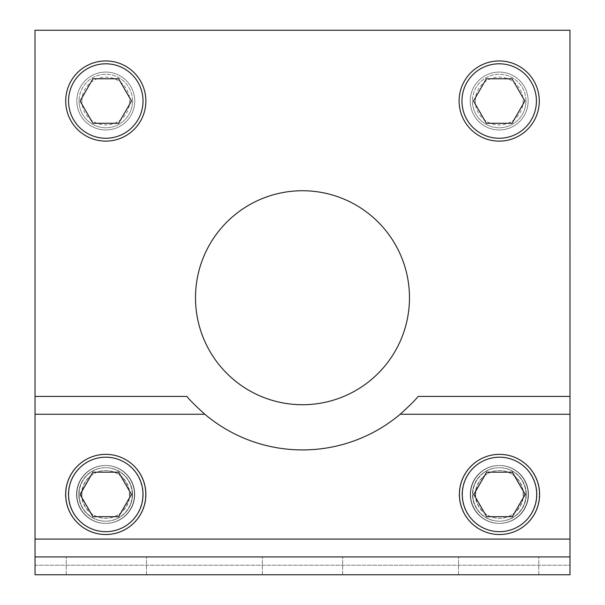 <?xml version="1.0" encoding="UTF-8"?>
<svg xmlns="http://www.w3.org/2000/svg" width="605" height="605" viewBox="0 0 605 605"><rect width="100%" height="100%" fill="white"/><g stroke="black" fill="none" stroke-linecap="round" stroke-linejoin="round"><path stroke-width="0.45" stroke-dasharray="3.02 2.27" d="M302.492 190.741A106.994 106.994 0 0 0 195.498 297.728A106.994 106.994 0 0 0 302.492 404.722A106.994 106.994 0 0 0 409.479 297.728A106.994 106.994 0 0 0 302.492 190.741M105.784 465.472A28.957 28.957 0 0 0 76.827 494.436A28.957 28.957 0 0 0 105.784 523.393A28.957 28.957 0 0 0 134.749 494.436A28.957 28.957 0 0 0 105.784 465.472A28.957 28.957 0 0 0 76.827 494.436A28.957 28.957 0 0 0 105.784 523.393A28.957 28.957 0 0 0 134.749 494.436A28.957 28.957 0 0 0 105.784 465.472A28.957 28.957 0 0 1 134.749 494.436A28.957 28.957 0 0 1 105.784 523.393A28.957 28.957 0 0 1 76.827 494.436A28.957 28.957 0 0 1 105.784 465.472A28.957 28.957 0 0 1 134.749 494.436A28.957 28.957 0 0 1 105.784 523.393A28.957 28.957 0 0 1 76.827 494.436A28.957 28.957 0 0 1 105.784 465.472M499.193 465.472A28.957 28.957 0 0 0 470.236 494.436A28.957 28.957 0 0 0 499.193 523.393A28.957 28.957 0 0 0 528.15 494.436A28.957 28.957 0 0 0 499.193 465.472A28.957 28.957 0 0 0 470.236 494.436A28.957 28.957 0 0 0 499.193 523.393A28.957 28.957 0 0 0 528.15 494.436A28.957 28.957 0 0 0 499.193 465.472M499.193 72.071A28.957 28.957 0 0 0 470.236 101.027A28.957 28.957 0 0 0 499.193 129.984A28.957 28.957 0 0 0 528.15 101.027A28.957 28.957 0 0 0 499.193 72.071A28.957 28.957 0 0 0 470.236 101.027A28.957 28.957 0 0 0 499.193 129.984A28.957 28.957 0 0 0 528.15 101.027A28.957 28.957 0 0 0 499.193 72.071M105.784 72.071A28.957 28.957 0 0 0 76.827 101.027A28.957 28.957 0 0 0 105.784 129.984A28.957 28.957 0 0 0 134.749 101.027A28.957 28.957 0 0 0 105.784 72.071A28.957 28.957 0 0 0 76.827 101.027A28.957 28.957 0 0 0 105.784 129.984A28.957 28.957 0 0 0 134.749 101.027A28.957 28.957 0 0 0 105.784 72.071M35.007 565.214L569.97 565.214L569.97 30.25L35.007 30.25L35.007 565.214L569.97 565.214L569.97 414.259L569.993 539.085L35.029 539.085L35.029 574.75L569.993 574.75L569.993 396.426L418.078 396.426A151.575 151.575 0 0 1 186.945 396.426L35.029 396.426L35.029 539.085M302.508 556.918L342.634 556.918L302.508 556.918M302.508 574.75L342.634 574.75L302.508 574.75M499.518 523.393A28.957 28.957 0 0 1 470.561 494.436A28.957 28.957 0 0 1 499.518 465.472A28.957 28.957 0 0 1 528.475 494.436A28.957 28.957 0 0 1 499.518 523.393A28.957 28.957 0 0 1 470.561 494.436A28.957 28.957 0 0 1 499.518 465.472A28.957 28.957 0 0 1 528.475 494.436A28.957 28.957 0 0 1 499.518 523.393M498.664 556.918L458.537 556.918L498.664 556.918M498.664 574.75L458.537 574.75L498.664 574.75M106.359 556.918L66.232 556.918L106.359 556.918M106.359 574.75L66.232 574.75L106.359 574.75M35.029 556.918L569.993 556.918L35.029 556.918L569.993 556.918L569.993 574.75L35.029 574.75L35.029 396.426L35.029 574.75L569.993 574.75L569.993 396.426L569.993 414.259L400.177 414.259A151.575 151.575 0 0 1 204.838 414.259C194.802 405.123 188.836 399.179 186.945 396.426A151.575 151.575 0 0 0 418.078 396.426C416.217 399.141 410.25 405.085 400.177 414.259M81.894 101.027A23.898 23.898 0 0 1 105.784 77.13A23.898 23.898 0 0 1 129.682 101.027A23.898 23.898 0 0 1 105.784 124.925A23.898 23.898 0 0 1 81.894 101.027M132.533 101.027A26.749 26.749 0 0 0 105.784 74.279A26.749 26.749 0 0 0 79.036 101.027A26.749 26.749 0 0 1 105.784 74.279A26.749 26.749 0 0 1 132.533 101.027A26.749 26.749 0 0 1 105.784 127.776A26.749 26.749 0 0 1 79.036 101.027A26.749 26.749 0 0 0 105.784 127.776A26.749 26.749 0 0 0 132.533 101.027M145.873 101.027A40.089 40.089 0 0 0 105.784 60.939A40.089 40.089 0 0 0 65.703 101.027A40.089 40.089 0 0 0 105.784 141.116A40.089 40.089 0 0 0 145.873 101.027M118.633 123.284L131.482 101.027L118.633 78.771L92.936 78.771L80.087 101.027L92.936 123.284L118.633 123.284M475.296 101.027A23.898 23.898 0 0 1 499.193 77.13A23.898 23.898 0 0 1 523.091 101.027A23.898 23.898 0 0 1 499.193 124.925A23.898 23.898 0 0 1 475.296 101.027M525.942 101.027A26.749 26.749 0 0 0 499.193 74.279A26.749 26.749 0 0 0 472.445 101.027A26.749 26.749 0 0 1 499.193 74.279A26.749 26.749 0 0 1 525.942 101.027A26.749 26.749 0 0 1 499.193 127.776A26.749 26.749 0 0 1 472.445 101.027A26.749 26.749 0 0 0 499.193 127.776A26.749 26.749 0 0 0 525.942 101.027M539.282 101.027A40.089 40.089 0 0 0 499.193 60.939A40.089 40.089 0 0 0 459.104 101.027A40.089 40.089 0 0 0 499.193 141.116A40.089 40.089 0 0 0 539.282 101.027M512.042 123.284L524.89 101.027L512.042 78.771L486.344 78.771L473.496 101.027L486.344 123.284L512.042 123.284M81.894 494.436A23.898 23.898 0 0 1 105.784 470.539A23.898 23.898 0 0 1 129.682 494.436A23.898 23.898 0 0 1 105.784 518.326A23.898 23.898 0 0 1 81.894 494.436M132.533 494.436A26.749 26.749 0 0 0 105.784 467.688A26.749 26.749 0 0 0 79.036 494.436A26.749 26.749 0 0 1 105.784 467.688A26.749 26.749 0 0 1 132.533 494.436A26.749 26.749 0 0 1 105.784 521.185A26.749 26.749 0 0 1 79.036 494.436A26.749 26.749 0 0 0 105.784 521.185A26.749 26.749 0 0 0 132.533 494.436M145.873 494.436A40.089 40.089 0 0 0 105.784 454.347A40.089 40.089 0 0 0 65.703 494.436A40.089 40.089 0 0 0 105.784 534.517A40.089 40.089 0 0 0 145.873 494.436M118.633 516.685L131.482 494.436L118.633 472.18L92.936 472.18L80.087 494.436L92.936 516.685L118.633 516.685M475.621 494.436A23.898 23.898 0 0 1 499.518 470.539A23.898 23.898 0 0 1 523.416 494.436A23.898 23.898 0 0 1 499.518 518.326A23.898 23.898 0 0 1 475.621 494.436M526.267 494.436A26.749 26.749 0 0 0 499.518 467.688A26.749 26.749 0 0 0 472.77 494.436A26.749 26.749 0 0 1 499.518 467.688A26.749 26.749 0 0 1 526.267 494.436A26.749 26.749 0 0 1 499.518 521.185A26.749 26.749 0 0 1 472.77 494.436A26.749 26.749 0 0 0 499.518 521.185A26.749 26.749 0 0 0 526.267 494.436M539.607 494.436A40.089 40.089 0 0 0 499.518 454.347A40.089 40.089 0 0 0 459.429 494.436A40.089 40.089 0 0 0 499.518 534.517A40.089 40.089 0 0 0 539.607 494.436M512.367 516.685L525.216 494.436L512.367 472.18L486.67 472.18L473.821 494.436L486.67 516.685L512.367 516.685M499.231 523.393A28.957 28.957 0 0 0 528.195 494.436A28.957 28.957 0 0 0 499.231 465.472A28.957 28.957 0 0 0 470.274 494.436A28.957 28.957 0 0 0 499.231 523.393A28.957 28.957 0 0 0 528.195 494.436A28.957 28.957 0 0 0 499.231 465.472A28.957 28.957 0 0 0 470.274 494.436A28.957 28.957 0 0 0 499.231 523.393M105.504 523.393A28.957 28.957 0 0 0 134.461 494.436A28.957 28.957 0 0 0 105.504 465.472A28.957 28.957 0 0 0 76.54 494.436A28.957 28.957 0 0 0 105.504 523.393A28.957 28.957 0 0 0 134.461 494.436A28.957 28.957 0 0 0 105.504 465.472A28.957 28.957 0 0 0 76.54 494.436A28.957 28.957 0 0 0 105.504 523.393M569.993 556.918L569.993 539.085M81.607 494.436A23.898 23.898 0 0 0 105.504 518.326A23.898 23.898 0 0 0 129.394 494.436A23.898 23.898 0 0 0 105.504 470.539A23.898 23.898 0 0 0 81.607 494.436M132.253 494.436A26.749 26.749 0 0 1 105.504 521.185A26.749 26.749 0 0 1 78.756 494.436A26.749 26.749 0 0 0 105.504 521.185A26.749 26.749 0 0 0 132.253 494.436A26.749 26.749 0 0 0 105.504 467.688A26.749 26.749 0 0 0 78.756 494.436A26.749 26.749 0 0 1 105.504 467.688A26.749 26.749 0 0 1 132.253 494.436M142.735 494.436A37.23 37.23 0 0 1 105.504 531.666A37.23 37.23 0 0 1 68.267 494.436A37.23 37.23 0 0 1 105.504 457.198A37.23 37.23 0 0 1 142.735 494.436M65.416 494.436A40.089 40.089 0 0 0 105.504 534.517A40.089 40.089 0 0 0 145.586 494.436A40.089 40.089 0 0 1 105.504 534.517A40.089 40.089 0 0 1 65.416 494.436A40.089 40.089 0 0 1 105.504 454.347A40.089 40.089 0 0 1 145.586 494.436A40.089 40.089 0 0 0 105.504 454.347A40.089 40.089 0 0 0 65.416 494.436M118.353 472.18L131.202 494.436L118.353 516.685L92.656 516.685L79.807 494.436L92.656 472.18L118.353 472.18L131.202 494.436L118.353 516.685L92.656 516.685L79.807 494.436L92.656 472.18L118.353 472.18M475.341 494.436A23.898 23.898 0 0 0 499.231 518.326A23.898 23.898 0 0 0 523.128 494.436A23.898 23.898 0 0 0 499.231 470.539A23.898 23.898 0 0 0 475.341 494.436M525.979 494.436A26.749 26.749 0 0 1 499.231 521.185A26.749 26.749 0 0 1 472.482 494.436A26.749 26.749 0 0 0 499.231 521.185A26.749 26.749 0 0 0 525.979 494.436A26.749 26.749 0 0 0 499.231 467.688A26.749 26.749 0 0 0 472.482 494.436A26.749 26.749 0 0 1 499.231 467.688A26.749 26.749 0 0 1 525.979 494.436M536.469 494.436A37.23 37.23 0 0 1 499.231 531.666A37.23 37.23 0 0 1 462.001 494.436A37.23 37.23 0 0 1 499.231 457.198A37.23 37.23 0 0 1 536.469 494.436M459.15 494.436A40.089 40.089 0 0 0 499.231 534.517A40.089 40.089 0 0 0 539.32 494.436A40.089 40.089 0 0 1 499.231 534.517A40.089 40.089 0 0 1 459.15 494.436A40.089 40.089 0 0 1 499.231 454.347A40.089 40.089 0 0 1 539.32 494.436A40.089 40.089 0 0 0 499.231 454.347A40.089 40.089 0 0 0 459.15 494.436M512.08 472.18L524.928 494.436L512.08 516.685L486.382 516.685L473.533 494.436L486.382 472.18L512.08 472.18L524.928 494.436L512.08 516.685L486.382 516.685L473.533 494.436L486.382 472.18L512.08 472.18M204.838 414.259L35.029 414.259M262.388 574.75L262.388 556.918L262.388 574.75M458.537 574.75L458.537 556.918L458.537 574.75M66.232 574.75L66.232 556.918L66.232 574.75M146.478 574.75L146.478 556.918L146.478 574.75M538.783 574.75L538.783 556.918L538.783 574.75M342.634 574.75L342.634 556.918L342.634 574.75"/><path stroke-width="0.91" d="M302.492 190.741A106.994 106.994 0 0 0 195.498 297.728A106.994 106.994 0 0 0 302.492 404.722A106.994 106.994 0 0 0 409.479 297.728A106.994 106.994 0 0 0 302.492 190.741M400.177 414.259L569.993 414.259L569.993 556.918L35.029 556.918L35.029 396.426L186.945 396.426C188.805 399.141 194.772 405.085 204.838 414.259A151.575 151.575 0 0 0 400.177 414.259C410.22 405.123 416.187 399.179 418.078 396.426L569.993 396.426L569.993 414.259L569.97 30.25L35.007 30.25L35.029 565.214M35.029 556.918L35.029 574.75L569.993 574.75L569.993 556.918M143.022 101.027A37.23 37.23 0 0 0 105.784 63.797A37.23 37.23 0 0 0 68.554 101.027A37.23 37.23 0 0 0 105.784 138.258A37.23 37.23 0 0 0 143.022 101.027M65.703 101.027A40.089 40.089 0 0 1 105.784 60.939A40.089 40.089 0 0 1 145.873 101.027A40.089 40.089 0 0 1 105.784 141.116A40.089 40.089 0 0 1 65.703 101.027M118.633 123.284L131.482 101.027L118.633 78.771L92.936 78.771L80.087 101.027L92.936 123.284L118.633 123.284M536.423 101.027A37.23 37.23 0 0 0 499.193 63.797A37.23 37.23 0 0 0 461.963 101.027A37.23 37.23 0 0 0 499.193 138.258A37.23 37.23 0 0 0 536.423 101.027M459.104 101.027A40.089 40.089 0 0 1 499.193 60.939A40.089 40.089 0 0 1 539.282 101.027A40.089 40.089 0 0 1 499.193 141.116A40.089 40.089 0 0 1 459.104 101.027M512.042 123.284L524.89 101.027L512.042 78.771L486.344 78.771L473.496 101.027L486.344 123.284L512.042 123.284M143.022 494.436A37.23 37.23 0 0 0 105.784 457.198A37.23 37.23 0 0 0 68.554 494.436A37.23 37.23 0 0 0 105.784 531.666A37.23 37.23 0 0 0 143.022 494.436M65.703 494.436A40.089 40.089 0 0 1 105.784 454.347A40.089 40.089 0 0 1 145.873 494.436A40.089 40.089 0 0 1 105.784 534.517A40.089 40.089 0 0 1 65.703 494.436M118.633 516.685L131.482 494.436L118.633 472.18L92.936 472.18L80.087 494.436L92.936 516.685L118.633 516.685M536.756 494.436A37.23 37.23 0 0 0 499.518 457.198A37.23 37.23 0 0 0 462.288 494.436A37.23 37.23 0 0 0 499.518 531.666A37.23 37.23 0 0 0 536.756 494.436M459.429 494.436A40.089 40.089 0 0 1 499.518 454.347A40.089 40.089 0 0 1 539.607 494.436A40.089 40.089 0 0 1 499.518 534.517A40.089 40.089 0 0 1 459.429 494.436M512.367 516.685L525.216 494.436L512.367 472.18L486.67 472.18L473.821 494.436L486.67 516.685L512.367 516.685M35.029 539.085L569.993 539.085M35.029 414.259L204.838 414.259"/></g></svg>
